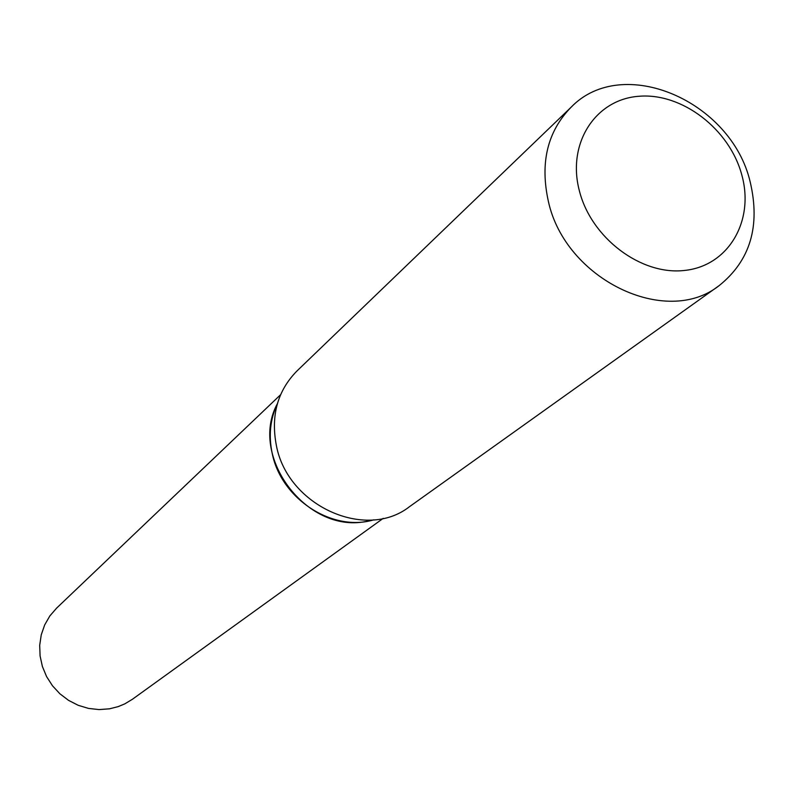 <?xml version="1.0" encoding="UTF-8"?>
<svg xmlns="http://www.w3.org/2000/svg" width="794" height="794" viewBox="0 0 794 794"><rect width="100%" height="100%" fill="white"/><g stroke="black" fill="none" stroke-linecap="round" stroke-linejoin="round"><path stroke-width="1.19" d="M280.58 394.737L56.642 608.095L49.873 615.896L44.692 624.898L41.258 634.803L39.7 645.274L40.087 655.973L42.4 666.513L46.568 676.557L52.464 685.748L59.878 693.777L68.552 700.368L78.199 705.3L88.481 708.407L99.052 709.588L109.542 708.814L118.217 706.61L124.787 703.871L132.38 699.296L383.234 518.353M277.384 403.689C248.621 456.044 306.186 533.221 365.488 521.589L373.845 519.842M277.334 403.848C270.168 419.153 268.461 435.698 272.223 453.463C281.155 498.94 332.537 532.288 373.676 519.862M741.834 175.067C729.696 129.233 682.155 92.6 638.962 96.273C595.599 99.26 566.906 143.099 579.283 190.471C591.004 237.912 641.205 275.717 684.785 270.417C728.564 265.821 754.608 220.821 741.834 175.067M750.201 181.975C731.304 100.788 622.367 53.843 571.035 107.289C547.423 131.506 539.87 162.869 548.376 201.388C565.268 279.349 666.047 327.872 719.136 285.622C750.211 260.69 760.573 226.141 750.201 181.975M571.035 107.289L296.867 371.066C277.493 390.866 270.675 415.689 276.381 445.543C287.636 505.877 365.786 541.051 409.496 506.681L719.136 285.622"/></g></svg>
